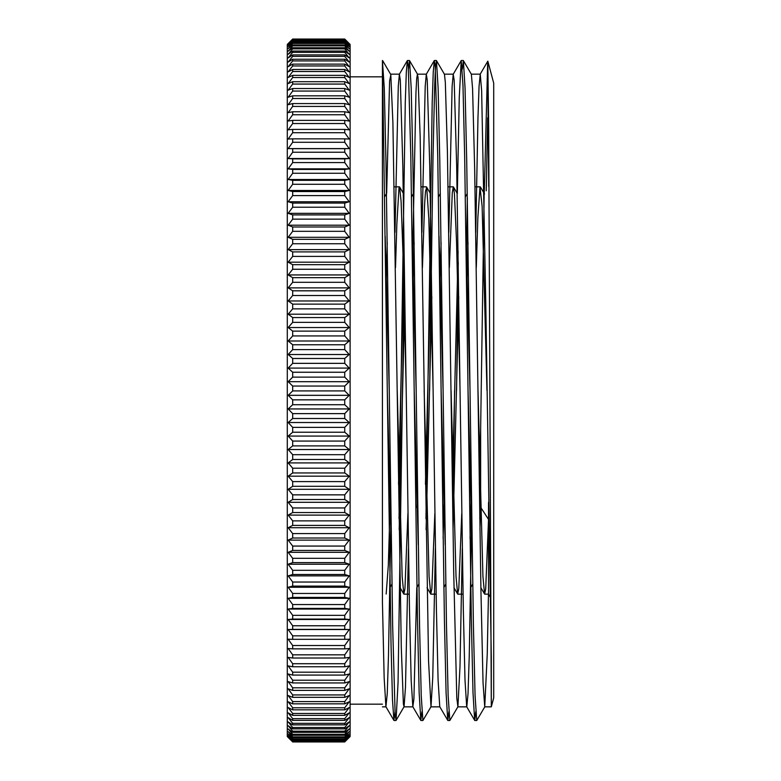 <?xml version="1.0" encoding="UTF-8"?>
<svg xmlns="http://www.w3.org/2000/svg" width="781" height="781" viewBox="0 0 781 781"><rect width="100%" height="100%" fill="white"/><g stroke="black" fill="none" stroke-linecap="round" stroke-linejoin="round"><path stroke-width="1.17" d="M382.426 91.904L382.426 602.18L384.164 677.976L385.912 706.727L393.907 720.394L392.472 699.688L391.037 644.579L382.426 60.498L382.426 91.904M382.426 602.171L382.426 390.5M471.304 74.156L480.247 74.156L481.633 90.489L485.772 302.891L491.308 658.324L491.308 706.844L488.681 127.401L487.793 61.191M487.832 61.201L493.709 83.137L493.709 697.863L491.308 706.844L484.737 706.844L487.246 654.068L488.525 590.768M487.647 63.622L488.721 186.513M488.525 502.417L488.525 594.156L490.019 596.743M478.001 390.49L482.931 576.427L484.581 594.029L485.684 589.177L488.525 519.443A417.327 134.576 67.6 0 0 480.637 507.289L480.637 428.476L484.142 196.041M386.654 193.278L389.602 81.039L390.812 74.956L392.902 122.666L401.288 647.371L403.386 704.023L404.06 706.746L405.485 687.124L408.453 548.662M412.485 262.221L415.97 92.265L416.693 78.744L417.425 74.166L418.06 77.641L420.158 136.411L428.544 660.814L430.985 706.776L432.742 677.781L435.378 548.672M457.91 706.785L449.827 720.521L448.148 695.744L446.478 625.142L439.801 161.13L438.131 88.194L436.462 60.606L444.448 74.273L445.316 82.181L447.415 151.66L453.702 572.297L456.807 698.146L457.91 706.785L459.989 666.74L462.293 548.682M466.335 262.211L467.35 197.935M484.835 706.766L476.752 720.502L475.073 695.744L473.403 625.112L466.716 160.984L465.046 88.077L463.377 60.606L471.373 74.263L472.573 88.546L474.663 168.325L480.959 591.676L483.048 682.819L484.737 706.844M480.247 74.166L479.056 86.349L477.952 118.351L475.756 232.338M471.724 518.769L469.254 655.669L468.024 693.792L466.784 706.834M475.756 711.774L474.77 720.502L466.687 706.756L465.007 680.124L463.338 610.088L456.66 165.474L454.161 80.14L453.224 74.244L452.131 86.349L448.831 232.338M448.841 711.774L447.845 720.482L439.762 706.737L438.092 680.134L436.423 610.127L429.735 165.494L427.236 80.15L426.299 74.224L425.206 86.369L421.916 232.328M416.781 587.702L413.901 698.927L412.837 706.737L411.167 680.173L409.498 610.195L402.811 165.513L400.311 80.17L399.374 74.215L398.281 86.398L394.991 232.318M390.959 518.789L388.479 655.689L387.249 693.801L385.912 706.727M487.647 63.651L484.22 195.113M480.637 456.465L479.798 518.769M474.672 720.414L473.003 692.737L471.334 619.743L464.656 155.819L462.977 85.275L461.22 60.576L459.267 97.225L457.324 193.561M454.581 390.51L452.873 518.779M447.747 720.404L446.078 692.747L444.409 619.782L437.731 155.829L435.222 66.756L434.295 60.557L433.25 72.028L432.205 102.243L425.948 518.789M421.916 711.784L420.822 720.394L419.153 692.796L417.484 619.85L410.806 155.858L408.297 66.766L407.37 60.557L406.325 72.077L405.28 102.291L399.023 518.789M394.991 711.794L393.907 720.394M468.024 242.608L466.726 290.991M461.766 513.439L458.798 588.776L457.656 594.009L456.016 576.466L451.076 390.48M441.099 242.598L439.801 290.991M434.841 513.439L431.873 588.747L430.741 594.038L429.091 576.554L424.151 390.51M414.174 242.588L412.885 291.001M407.916 513.439L404.948 588.757L403.806 594.019L402.156 576.398L397.226 390.49M387.249 242.598L385.96 290.991M386.165 594.038L388.313 565.415L390.559 490.019M395.518 267.571L396.846 223.971L398.974 188.192L399.628 186.981L401.112 201.478L403.24 260.61L406.208 390.5M417.044 507.67L417.484 489.999M422.443 267.551L424.561 205.227L425.479 191.511L426.699 187.313L428.828 218.68L433.133 390.51M443.11 538.402L444.409 490.009M449.368 267.561L452.277 192.819L453.322 186.864L454.415 193.385L456.543 241.759L460.058 390.51M470.035 538.402L471.334 490.009M476.293 267.571L477.865 217.45L480.003 187.167L482.131 206.204L486.973 390.48M480.637 507.289L479.954 529.664M470.016 390.49L465.954 236.272M458.769 296.76L453.029 529.684M443.091 390.48L439.039 236.311M431.844 296.76L426.104 529.674M416.166 390.51L412.114 236.282M404.519 312.439L399.179 529.684M389.241 390.5L385.189 236.282M480.637 428.466L479.29 484.24M472.095 544.699L468.044 390.51M458.105 251.316L452.365 484.24M445.18 544.728L441.119 390.51M431.18 251.326L425.44 484.23M418.255 544.699L414.194 390.5M403.582 273.33L398.525 484.249M391.33 544.699L387.269 390.52M487.647 117.863L486.26 190.769M463.377 60.606L462.293 69.206M458.262 262.201L456.553 390.48M436.462 60.606L435.515 66.824L434.675 85.617L432.996 157.137L429.628 390.5M430.985 706.776L422.902 720.521L421.232 695.734L419.553 625.181L412.876 161.247L411.206 88.263L409.537 60.596L408.453 69.236M404.021 290.991L398.056 682.389L396.065 720.414L395.137 714.273L392.638 625.181L385.951 161.228L384.281 88.233L382.426 60.567M349.214 408.941A1307.843 972.618 180 0 1 344.733 413.627L292.68 413.627A1307.843 972.618 180 0 1 288.189 408.941L349.214 408.941A1307.843 874.329 -0 0 0 344.733 404.724L292.68 404.724A1307.843 874.329 -0 0 0 288.189 408.941M349.214 436.062A1307.843 1038.222 180 0 1 344.733 441.07L292.68 441.07A1307.843 1038.222 180 0 1 288.189 436.062L349.214 436.062A1307.843 795.331 0 0 0 344.733 432.225L292.68 432.225A1307.843 795.331 0 0 0 288.189 436.062M349.214 462.908A1307.843 1097.422 180 0 1 344.733 468.2L292.68 468.2A1307.843 1097.422 180 0 1 288.189 462.908L349.214 462.908A1307.843 711.423 0 0 0 344.733 459.482L292.68 459.482A1307.843 711.423 -0 0 0 288.189 462.908M349.214 489.306A1307.843 1149.857 180 0 1 344.733 494.851L292.68 494.851A1307.843 1149.857 180 0 1 288.189 489.306L349.214 489.306A1307.843 623.121 -0 0 0 344.733 486.309L292.68 486.309A1307.843 623.121 -0 0 0 288.189 489.306M349.214 515.099A1307.843 1195.203 180 0 1 344.733 520.868L292.68 520.868A1307.843 1195.203 180 0 1 288.189 515.099L349.214 515.099A1307.843 530.982 0 0 0 344.733 512.541L292.68 512.541A1307.843 530.982 0 0 0 288.189 515.099M349.214 540.12A1307.843 1233.179 180 0 1 344.733 546.065L292.68 546.065A1307.843 1233.179 180 0 1 288.189 540.12L349.214 540.12A1307.843 435.573 0 0 0 344.733 538.021L292.68 538.021A1307.843 435.573 -0 0 0 288.189 540.12M349.214 564.224A1307.843 1263.551 180 0 1 344.733 570.315L292.68 570.315A1307.843 1263.551 180 0 1 288.189 564.224L349.214 564.224A1307.843 337.48 0 0 0 344.733 562.593L292.68 562.593A1307.843 337.48 0 0 0 288.189 564.224M349.214 587.253A1307.843 1286.131 180 0 1 344.733 593.453L292.68 593.453A1307.843 1286.131 180 0 1 288.189 587.253L349.214 587.253A1307.843 237.297 -0 0 0 344.733 586.111L292.68 586.111A1307.843 237.297 0 0 0 288.189 587.253M349.214 609.063A1307.843 1300.785 180 0 1 344.733 615.34L292.68 615.34A1307.843 1300.785 180 0 1 288.189 609.063L349.214 609.063A1307.843 135.66 0 0 0 344.733 608.409L292.68 608.409A1307.843 135.66 -0 0 0 288.189 609.063M349.214 629.535A1307.843 1307.423 180 0 1 344.733 635.841L292.68 635.841A1307.843 1307.423 180 0 1 288.189 629.535L349.214 629.535A1307.843 33.183 0 0 0 344.733 629.379L292.68 629.379A1307.843 33.183 -0 0 0 288.189 629.535M349.214 648.533A1307.843 1305.988 0 0 1 344.733 654.829L292.68 654.829A1307.843 1305.988 -0 0 1 288.189 648.533A1307.843 69.499 0 0 0 292.68 648.865L344.733 648.865A1307.843 69.499 0 0 0 349.214 648.533M349.214 665.929A1307.843 1296.509 0 0 1 344.733 672.187L292.68 672.187A1307.843 1296.509 -0 0 1 288.189 665.929A1307.843 171.752 -0 0 0 292.68 666.759L344.733 666.759A1307.843 171.752 0 0 0 349.214 665.929M349.214 681.637A1307.843 1279.044 0 0 1 344.733 687.807L292.68 687.807A1307.843 1279.044 -0 0 1 288.189 681.637A1307.843 272.94 -0 0 0 292.68 682.955L344.733 682.955A1307.843 272.94 0 0 0 349.214 681.637M349.214 695.549A1307.843 1253.681 -0 0 1 344.733 701.592L292.68 701.592A1307.843 1253.681 -0 0 1 288.189 695.549A1307.843 372.459 0 0 0 292.68 697.345L344.733 697.345A1307.843 372.459 0 0 0 349.214 695.549M349.214 707.576A1307.843 1220.596 0 0 1 344.733 713.463L292.68 713.463A1307.843 1220.596 0 0 1 288.189 707.576A1307.843 469.674 -0 0 0 292.68 709.841L344.733 709.841A1307.843 469.674 0 0 0 349.214 707.576M349.214 717.651A1307.843 1179.984 -0 0 1 344.733 723.343L292.68 723.343A1307.843 1179.984 0 0 1 288.189 717.651A1307.843 563.989 -0 0 0 292.68 720.375L344.733 720.375A1307.843 563.989 -0 0 0 349.214 717.651M349.214 725.715A1307.843 1132.099 -0 0 1 344.733 731.172L292.68 731.172A1307.843 1132.099 -0 0 1 288.189 725.715A1307.843 654.829 -0 0 0 292.68 728.868L344.733 728.868A1307.843 654.829 0 0 0 349.214 725.715M349.214 731.699A1307.843 1077.233 -0 0 1 344.733 736.893L292.68 736.893A1307.843 1077.233 0 0 1 288.189 731.699A1307.843 741.638 -0 0 0 292.68 735.282L344.733 735.282A1307.843 741.638 -0 0 0 349.214 731.699M349.214 735.595A1307.843 1015.72 -0 0 1 344.733 740.486L292.68 740.486A1307.843 1015.72 -0 0 1 288.189 735.595A1307.843 823.867 0 0 0 292.68 739.568L344.733 739.568A1307.843 823.867 -0 0 0 349.214 735.595M349.214 737.352A1307.843 947.949 -0 0 1 344.733 741.921L292.68 741.921A1307.843 947.949 -0 0 1 288.189 737.352A1307.843 901.02 0 0 0 292.68 741.696L344.733 741.696A1307.843 901.02 -0 0 0 349.214 737.352M349.214 44.029A1307.843 874.329 180 0 0 344.733 39.811L292.68 39.811A1307.843 874.329 180 0 0 288.189 44.029A1307.843 972.618 180 0 1 292.68 39.333L344.733 39.333A1307.843 972.618 180 0 1 349.214 44.029M349.214 46.538A1307.843 795.331 180 0 0 344.733 42.711L292.68 42.711A1307.843 795.331 180 0 0 288.189 46.538A1307.843 1038.222 180 0 1 292.68 41.539L344.733 41.539A1307.843 1038.222 180 0 1 349.214 46.538M349.214 51.175A1307.843 711.423 180 0 0 344.733 47.748L292.68 47.748A1307.843 711.423 180 0 0 288.189 51.175A1307.843 1097.422 180 0 1 292.68 45.884L344.733 45.884A1307.843 1097.422 180 0 1 349.214 51.175M349.214 57.901A1307.843 623.121 180 0 0 344.733 54.904L292.68 54.904A1307.843 623.121 180 0 0 288.189 57.901A1307.843 1149.857 180 0 1 292.68 52.356L344.733 52.356A1307.843 1149.857 180 0 1 349.214 57.901M349.214 66.678A1307.843 530.982 180 0 0 344.733 64.12L292.68 64.12A1307.843 530.982 180 0 0 288.189 66.678A1307.843 1195.203 180 0 1 292.68 60.918L344.733 60.918A1307.843 1195.203 180 0 1 349.214 66.678M349.214 77.456A1307.843 435.573 180 0 0 344.733 75.357L292.68 75.357A1307.843 435.573 180 0 0 288.189 77.456A1307.843 1233.179 180 0 1 292.68 71.51L344.733 71.51A1307.843 1233.179 180 0 1 349.214 77.456M349.214 90.157A1307.843 337.48 180 0 0 344.733 88.536L292.68 88.536A1307.843 337.48 180 0 0 288.189 90.157A1307.843 1263.551 180 0 1 292.68 84.065L344.733 84.065A1307.843 1263.551 180 0 1 349.214 90.157M349.214 104.713A1307.843 237.297 180 0 0 344.733 103.57L292.68 103.57A1307.843 237.297 180 0 0 288.189 104.713A1307.843 1286.131 180 0 1 292.68 98.513L344.733 98.513A1307.843 1286.131 180 0 1 349.214 104.713M349.214 121.035A1307.843 135.66 180 0 0 344.733 120.381L292.68 120.381A1307.843 135.66 180 0 0 288.189 121.035A1307.843 1300.785 180 0 1 292.68 114.758L344.733 114.758A1307.843 1300.785 180 0 1 349.214 121.035M349.214 139.018A1307.843 33.183 180 0 0 344.733 138.852L292.68 138.852A1307.843 33.183 180 0 0 288.189 139.018A1307.843 1307.423 180 0 1 292.68 132.711L344.733 132.711A1307.843 1307.423 180 0 1 349.214 139.018M349.214 158.543A1307.843 69.499 180 0 1 344.733 158.875L292.68 158.875A1307.843 69.499 180 0 1 288.189 158.543L349.214 158.543A1307.843 1305.988 0 0 0 344.733 152.246L292.68 152.246A1307.843 1305.988 0 0 0 288.189 158.543M349.214 179.503A1307.843 171.752 180 0 1 344.733 180.333L292.68 180.333A1307.843 171.752 180 0 1 288.189 179.503L349.214 179.503A1307.843 1296.509 -0 0 0 344.733 173.255L292.68 173.255A1307.843 1296.509 -0 0 0 288.189 179.503M349.214 201.762A1307.843 272.94 180 0 1 344.733 203.08L292.68 203.08A1307.843 272.94 180 0 1 288.189 201.762L349.214 201.762A1307.843 1279.044 -0 0 0 344.733 195.601L292.68 195.601A1307.843 1279.044 0 0 0 288.189 201.762M349.214 225.192A1307.843 372.459 180 0 1 344.733 226.988L292.68 226.988A1307.843 372.459 180 0 1 288.189 225.192L349.214 225.192A1307.843 1253.681 -0 0 0 344.733 219.149L292.68 219.149A1307.843 1253.681 -0 0 0 288.189 225.192M349.214 249.637A1307.843 469.674 180 0 1 344.733 251.902L292.68 251.902A1307.843 469.674 180 0 1 288.189 249.637L349.214 249.637A1307.843 1220.596 0 0 0 344.733 243.75L292.68 243.75A1307.843 1220.596 0 0 0 288.189 249.637M349.214 274.941A1307.843 563.989 180 0 1 344.733 277.665L292.68 277.665A1307.843 563.989 180 0 1 288.189 274.941L349.214 274.941A1307.843 1179.984 0 0 0 344.733 269.26L292.68 269.26A1307.843 1179.984 0 0 0 288.189 274.941M349.214 300.968A1307.843 654.829 180 0 1 344.733 304.131L292.68 304.131A1307.843 654.829 180 0 1 288.189 300.968L349.214 300.968A1307.843 1132.099 -0 0 0 344.733 295.511L292.68 295.511A1307.843 1132.099 0 0 0 288.189 300.968M349.214 327.542A1307.843 741.638 180 0 1 344.733 331.124L292.68 331.124A1307.843 741.638 180 0 1 288.189 327.542L349.214 327.542A1307.843 1077.233 0 0 0 344.733 322.348L292.68 322.348A1307.843 1077.233 0 0 0 288.189 327.542M349.214 354.506A1307.843 823.867 180 0 1 344.733 358.479L292.68 358.479A1307.843 823.867 180 0 1 288.189 354.506L349.214 354.506A1307.843 1015.72 -0 0 0 344.733 349.615L292.68 349.615A1307.843 1015.72 0 0 0 288.189 354.506M349.214 381.694A1307.843 901.02 180 0 1 344.733 386.039L292.68 386.039A1307.843 901.02 180 0 1 288.189 381.694L349.214 381.694A1307.843 947.949 -0 0 0 344.733 377.125L292.68 377.125A1307.843 947.949 0 0 0 288.189 381.694M349.214 368.085A1307.843 863.112 180 0 1 344.733 372.244L292.68 372.244A1307.843 863.112 180 0 1 288.189 368.085L349.214 368.085A1307.843 982.596 -0 0 0 344.733 363.35L292.68 363.35A1307.843 982.596 -0 0 0 288.189 368.085M349.214 340.994A1307.843 783.353 180 0 1 344.733 344.763L292.68 344.763A1307.843 783.353 180 0 1 288.189 340.994L349.214 340.994A1307.843 1047.282 0 0 0 344.733 335.937L292.68 335.937A1307.843 1047.282 0 0 0 288.189 340.994M349.214 314.196A1307.843 698.77 180 0 1 344.733 317.564L292.68 317.564A1307.843 698.77 180 0 1 288.189 314.196L349.214 314.196A1307.843 1105.515 -0 0 0 344.733 308.866L292.68 308.866A1307.843 1105.515 0 0 0 288.189 314.196M349.214 287.877A1307.843 609.883 180 0 1 344.733 290.815L292.68 290.815A1307.843 609.883 180 0 1 288.189 287.877L349.214 287.877A1307.843 1156.934 0 0 0 344.733 282.302L292.68 282.302A1307.843 1156.934 0 0 0 288.189 287.877M349.214 262.191A1307.843 517.227 180 0 1 344.733 264.681L292.68 264.681A1307.843 517.227 180 0 1 288.189 262.191L349.214 262.191A1307.843 1201.217 0 0 0 344.733 256.402L292.68 256.402A1307.843 1201.217 -0 0 0 288.189 262.191M349.214 237.297A1307.843 421.389 180 0 1 344.733 239.328L292.68 239.328A1307.843 421.389 180 0 1 288.189 237.297L349.214 237.297A1307.843 1238.09 0 0 0 344.733 231.322L292.68 231.322A1307.843 1238.09 0 0 0 288.189 237.297M349.214 213.34A1307.843 322.943 180 0 1 344.733 214.902L292.68 214.902A1307.843 322.943 180 0 1 288.189 213.34L349.214 213.34A1307.843 1267.338 -0 0 0 344.733 207.229L292.68 207.229A1307.843 1267.338 -0 0 0 288.189 213.34M349.214 190.476A1307.843 222.517 180 0 1 344.733 191.55L292.68 191.55A1307.843 222.517 180 0 1 288.189 190.476L349.214 190.476A1307.843 1288.767 -0 0 0 344.733 184.267L292.68 184.267A1307.843 1288.767 0 0 0 288.189 190.476M349.214 168.852A1307.843 120.713 180 0 1 344.733 169.438L292.68 169.438A1307.843 120.713 180 0 1 288.189 168.852L349.214 168.852A1307.843 1302.259 0 0 0 344.733 162.575L292.68 162.575A1307.843 1302.259 0 0 0 288.189 168.852M349.214 148.595A1307.843 18.168 180 0 1 344.733 148.683L292.68 148.683A1307.843 18.168 180 0 1 288.189 148.595L349.214 148.595A1307.843 1307.716 -0 0 0 344.733 142.288L292.68 142.288A1307.843 1307.716 0 0 0 288.189 148.595M349.214 129.822A1307.843 84.485 180 0 0 344.733 129.412L292.68 129.412A1307.843 84.485 180 0 0 288.189 129.822A1307.843 1305.11 180 0 1 292.68 123.535L344.733 123.535A1307.843 1305.11 180 0 1 349.214 129.822M349.214 112.659A1307.843 186.62 180 0 0 344.733 111.761L292.68 111.761A1307.843 186.62 180 0 0 288.189 112.659A1307.843 1294.459 180 0 1 292.68 106.421L344.733 106.421A1307.843 1294.459 180 0 1 349.214 112.659M349.214 97.215A1307.843 287.613 180 0 0 344.733 95.829L292.68 95.829A1307.843 287.613 180 0 0 288.189 97.215A1307.843 1275.822 180 0 1 292.68 91.065L344.733 91.065A1307.843 1275.822 180 0 1 349.214 97.215M349.214 83.577A1307.843 386.829 180 0 0 344.733 81.702L292.68 81.702A1307.843 386.829 180 0 0 288.189 83.577A1307.843 1249.327 180 0 1 292.68 77.544L344.733 77.544A1307.843 1249.327 180 0 1 349.214 83.577M349.214 71.823A1307.843 483.654 180 0 0 344.733 69.489L292.68 69.489A1307.843 483.654 180 0 0 288.189 71.823A1307.843 1215.119 180 0 1 292.68 65.965L344.733 65.965A1307.843 1215.119 180 0 1 349.214 71.823M349.214 62.041A1307.843 577.501 180 0 0 344.733 59.258L292.68 59.258A1307.843 577.501 180 0 0 288.189 62.041A1307.843 1173.433 180 0 1 292.68 56.378L344.733 56.378A1307.843 1173.433 180 0 1 349.214 62.041M349.214 54.279A1307.843 667.784 180 0 0 344.733 51.058L292.68 51.058A1307.843 667.784 180 0 0 288.189 54.279A1307.843 1124.503 180 0 1 292.68 48.861L344.733 48.861A1307.843 1124.503 180 0 1 349.214 54.279M349.214 48.598A1307.843 753.958 180 0 0 344.733 44.956L292.68 44.956A1307.843 753.958 180 0 0 288.189 48.598A1307.843 1068.642 180 0 1 292.68 43.443L344.733 43.443A1307.843 1068.642 180 0 1 349.214 48.598M349.214 45.015A1307.843 835.475 180 0 0 344.733 40.993L292.68 40.993A1307.843 835.475 180 0 0 288.189 45.015A1307.843 1006.192 180 0 1 292.68 40.163L344.733 40.163A1307.843 1006.192 180 0 1 349.214 45.015M349.214 43.57A1307.843 911.847 180 0 0 344.733 39.177L292.68 39.177A1307.843 911.847 180 0 0 288.189 43.57A1307.843 937.542 180 0 1 292.68 39.05L344.733 39.05A1307.843 937.542 180 0 1 349.214 43.57M349.214 736.737A1307.843 982.596 0 0 1 344.733 741.472L292.68 741.472A1307.843 982.596 -0 0 1 288.189 736.737A1307.843 863.112 0 0 0 292.68 740.896L344.733 740.896A1307.843 863.112 -0 0 0 349.214 736.737M349.214 733.915A1307.843 1047.282 -0 0 1 344.733 738.963L292.68 738.963A1307.843 1047.282 -0 0 1 288.189 733.915A1307.843 783.353 -0 0 0 292.68 737.694L344.733 737.694A1307.843 783.353 -0 0 0 349.214 733.915M349.214 728.966A1307.843 1105.515 -0 0 1 344.733 734.296L292.68 734.296A1307.843 1105.515 -0 0 1 288.189 728.966A1307.843 698.77 -0 0 0 292.68 732.334L344.733 732.334A1307.843 698.77 0 0 0 349.214 728.966M349.214 721.937A1307.843 1156.934 0 0 1 344.733 727.521L292.68 727.521A1307.843 1156.934 -0 0 1 288.189 721.937A1307.843 609.883 0 0 0 292.68 724.875L344.733 724.875A1307.843 609.883 -0 0 0 349.214 721.937M349.214 712.868A1307.843 1201.217 0 0 1 344.733 718.657L292.68 718.657A1307.843 1201.217 -0 0 1 288.189 712.868A1307.843 517.227 0 0 0 292.68 715.357L344.733 715.357A1307.843 517.227 0 0 0 349.214 712.868M349.214 701.807A1307.843 1238.09 0 0 1 344.733 707.771L292.68 707.771A1307.843 1238.09 0 0 1 288.189 701.807A1307.843 421.389 0 0 0 292.68 703.837L344.733 703.837A1307.843 421.389 -0 0 0 349.214 701.807M349.214 688.822A1307.843 1267.338 -0 0 1 344.733 694.934L292.68 694.934A1307.843 1267.338 -0 0 1 288.189 688.822A1307.843 322.943 0 0 0 292.68 690.384L344.733 690.384A1307.843 322.943 -0 0 0 349.214 688.822M349.214 674.003A1307.843 1288.767 0 0 1 344.733 680.222L292.68 680.222A1307.843 1288.767 0 0 1 288.189 674.003A1307.843 222.517 -0 0 0 292.68 675.077L344.733 675.077A1307.843 222.517 0 0 0 349.214 674.003M349.214 657.436A1307.843 1302.259 0 0 1 344.733 663.713L292.68 663.713A1307.843 1302.259 0 0 1 288.189 657.436A1307.843 120.713 0 0 0 292.68 658.022L344.733 658.022A1307.843 120.713 -0 0 0 349.214 657.436M349.214 639.229A1307.843 1307.716 0 0 1 344.733 645.526L292.68 645.526A1307.843 1307.716 0 0 1 288.189 639.229A1307.843 18.168 -0 0 0 292.68 639.317L344.733 639.317A1307.843 18.168 0 0 0 349.214 639.229M349.214 619.479A1307.843 1305.11 180 0 1 344.733 625.766L292.68 625.766A1307.843 1305.11 180 0 1 288.189 619.479L349.214 619.479A1307.843 84.485 -0 0 0 344.733 619.069L292.68 619.069A1307.843 84.485 -0 0 0 288.189 619.479M349.214 598.324A1307.843 1294.459 180 0 1 344.733 604.562L292.68 604.562A1307.843 1294.459 180 0 1 288.189 598.324L349.214 598.324A1307.843 186.62 -0 0 0 344.733 597.416L292.68 597.416A1307.843 186.62 -0 0 0 288.189 598.324M349.214 575.88A1307.843 1275.822 180 0 1 344.733 582.03L292.68 582.03A1307.843 1275.822 180 0 1 288.189 575.88L349.214 575.88A1307.843 287.613 -0 0 0 344.733 574.494L292.68 574.494A1307.843 287.613 -0 0 0 288.189 575.88M349.214 552.294A1307.843 1249.327 180 0 1 344.733 558.317L292.68 558.317A1307.843 1249.327 180 0 1 288.189 552.294L349.214 552.294A1307.843 386.829 -0 0 0 344.733 550.429L292.68 550.429A1307.843 386.829 -0 0 0 288.189 552.294M349.214 527.722A1307.843 1215.119 180 0 1 344.733 533.579L292.68 533.579A1307.843 1215.119 180 0 1 288.189 527.722L349.214 527.722A1307.843 483.654 0 0 0 344.733 525.388L292.68 525.388A1307.843 483.654 -0 0 0 288.189 527.722M349.214 502.29A1307.843 1173.433 180 0 1 344.733 507.953L292.68 507.953A1307.843 1173.433 180 0 1 288.189 502.29L349.214 502.29A1307.843 577.501 -0 0 0 344.733 499.508L292.68 499.508A1307.843 577.501 0 0 0 288.189 502.29M349.214 476.176A1307.843 1124.503 180 0 1 344.733 481.594L292.68 481.594A1307.843 1124.503 180 0 1 288.189 476.176L349.214 476.176A1307.843 667.784 -0 0 0 344.733 472.954L292.68 472.954A1307.843 667.784 -0 0 0 288.189 476.176M349.214 449.534A1307.843 1068.642 180 0 1 344.733 454.688L292.68 454.688A1307.843 1068.642 180 0 1 288.189 449.534L349.214 449.534A1307.843 753.958 0 0 0 344.733 445.902L292.68 445.902A1307.843 753.958 0 0 0 288.189 449.534M349.214 422.521A1307.843 1006.192 180 0 1 344.733 427.373L292.68 427.373A1307.843 1006.192 180 0 1 288.189 422.521L349.214 422.521A1307.843 835.475 0 0 0 344.733 418.499L292.68 418.499A1307.843 835.475 -0 0 0 288.189 422.521M349.214 395.323A1307.843 937.542 180 0 1 344.733 399.843L292.68 399.843A1307.843 937.542 180 0 1 288.189 395.323L349.214 395.323A1307.843 911.847 0 0 0 344.733 390.92L292.68 390.92A1307.843 911.847 -0 0 0 288.189 395.323M344.733 372.244L344.733 377.125M292.68 372.244L292.68 377.125M292.68 386.039L292.68 390.92M344.733 386.039L344.733 390.92M344.733 344.763L344.733 349.615M292.68 344.763L292.68 349.615M292.68 358.479L292.68 363.35M344.733 358.479L344.733 363.35M344.733 317.564L344.733 322.348M292.68 317.564L292.68 322.348M292.68 331.124L292.68 335.937M344.733 331.124L344.733 335.937M344.733 290.815L344.733 295.511M292.68 290.815L292.68 295.511M292.68 304.131L292.68 308.866M344.733 304.131L344.733 308.866M344.733 264.681L344.733 269.26M292.68 264.681L292.68 269.26M292.68 277.665L292.68 282.302M344.733 277.665L344.733 282.302M344.733 239.328L344.733 243.75M292.68 239.328L292.68 243.75M292.68 251.902L292.68 256.402M344.733 251.902L344.733 256.402M344.733 214.902L344.733 219.149M292.68 214.902L292.68 219.149M292.68 226.988L292.68 231.322M344.733 226.988L344.733 231.322M344.733 191.55L344.733 195.601M292.68 191.55L292.68 195.601M292.68 203.08L292.68 207.229M344.733 203.08L344.733 207.229M344.733 169.438L344.733 173.255M292.68 169.438L292.68 173.255M292.68 180.333L292.68 184.267M344.733 180.333L344.733 184.267M344.733 148.683L344.733 152.246M292.68 148.683L292.68 152.246M292.68 158.875L292.68 162.575M344.733 158.875L344.733 162.575M344.733 129.412L344.733 132.711M292.68 129.412L292.68 132.711M292.68 138.852L292.68 142.288M344.733 138.852L344.733 142.288M344.733 111.761L344.733 114.758M292.68 111.761L292.68 114.758M292.68 120.381L292.68 123.535M344.733 120.381L344.733 123.535M344.733 95.829L344.733 98.513M292.68 95.829L292.68 98.513M292.68 103.57L292.68 106.421M344.733 103.57L344.733 106.421M344.733 81.702L344.733 84.065M292.68 81.702L292.68 84.065M292.68 88.536L292.68 91.065M344.733 88.536L344.733 91.065M344.733 69.489L344.733 71.51M292.68 69.489L292.68 71.51M292.68 75.357L292.68 77.544M344.733 75.357L344.733 77.544M344.733 59.258L344.733 60.918M292.68 59.258L292.68 60.918M292.68 64.12L292.68 65.965M344.733 64.12L344.733 65.965M344.733 51.058L344.733 52.356M292.68 51.058L292.68 52.356M292.68 54.904L292.68 56.378M344.733 54.904L344.733 56.378M344.733 44.956L344.733 45.884M292.68 44.956L292.68 45.884M292.68 47.748L292.68 48.861M344.733 47.748L344.733 48.861M344.733 40.993L344.733 41.539M292.68 40.993L292.68 41.539M292.68 42.711L292.68 43.443M344.733 42.711L344.733 43.443M292.68 741.921L287.291 736.561L287.291 44.439L292.68 39.05L344.733 39.05L350.113 44.439L350.113 736.561L344.733 741.921M292.68 741.95L344.733 741.95M344.733 738.963L344.733 739.568M292.68 738.963L292.68 739.568M344.733 734.296L344.733 735.282M292.68 734.296L292.68 735.282M292.68 736.893L292.68 737.694M344.733 736.893L344.733 737.694M344.733 727.521L344.733 728.868M292.68 727.521L292.68 728.868M292.68 731.172L292.68 732.334M344.733 731.172L344.733 732.334M344.733 718.657L344.733 720.375M292.68 718.657L292.68 720.375M292.68 723.343L292.68 724.875M344.733 723.343L344.733 724.875M344.733 707.771L344.733 709.841M292.68 707.771L292.68 709.841M292.68 713.463L292.68 715.357M344.733 713.463L344.733 715.357M344.733 694.934L344.733 697.345M292.68 694.934L292.68 697.345M292.68 701.592L292.68 703.837M344.733 701.592L344.733 703.837M344.733 680.222L344.733 682.955M292.68 680.222L292.68 682.955M292.68 687.807L292.68 690.384M344.733 687.807L344.733 690.384M344.733 663.713L344.733 666.759M292.68 663.713L292.68 666.759M292.68 672.187L292.68 675.077M344.733 672.187L344.733 675.077M344.733 645.526L344.733 648.865M292.68 645.526L292.68 648.865M292.68 654.829L292.68 658.022M344.733 654.829L344.733 658.022M344.733 625.766L344.733 629.379M292.68 625.766L292.68 629.379M292.68 635.841L292.68 639.317M344.733 635.841L344.733 639.317M344.733 604.562L344.733 608.409M292.68 604.562L292.68 608.409M292.68 615.34L292.68 619.069M344.733 615.34L344.733 619.069M344.733 582.03L344.733 586.111M292.68 582.03L292.68 586.111M292.68 593.453L292.68 597.416M344.733 593.453L344.733 597.416M344.733 558.317L344.733 562.593M292.68 558.317L292.68 562.593M292.68 570.315L292.68 574.494M344.733 570.315L344.733 574.494M344.733 533.579L344.733 538.021M292.68 533.579L292.68 538.021M292.68 546.065L292.68 550.429M344.733 546.065L344.733 550.429M344.733 507.953L344.733 512.541M292.68 507.953L292.68 512.541M292.68 520.868L292.68 525.388M344.733 520.868L344.733 525.388M344.733 481.594L344.733 486.309M292.68 481.594L292.68 486.309M292.68 494.851L292.68 499.508M344.733 494.851L344.733 499.508M344.733 454.688L344.733 459.482M292.68 454.688L292.68 459.482M292.68 468.2L292.68 472.954M344.733 468.2L344.733 472.954M344.733 427.373L344.733 432.225M292.68 427.373L292.68 432.225M292.68 441.07L292.68 445.902M344.733 441.07L344.733 445.902M344.733 399.843L344.733 404.724M292.68 399.843L292.68 404.724M292.68 413.627L292.68 418.499M344.733 413.627L344.733 418.499M350.113 704.169L382.426 704.169M350.113 76.831L382.426 76.831M382.426 706.844L386.009 706.844M403.962 706.844L412.934 706.844M430.887 706.844L439.82 706.844M457.812 706.844L466.735 706.844M390.5 74.156L399.472 74.156M417.425 74.156L426.397 74.156M444.389 74.156L453.322 74.156M480.149 74.254L487.803 61.172M453.224 74.244L461.22 60.576M426.299 74.224L434.295 60.557M412.837 706.737L420.822 720.394M399.374 74.215L407.37 60.557M403.962 594.156L409.205 594.156M430.887 594.156L436.13 594.156M457.812 594.156L463.055 594.156M484.737 594.156L488.525 594.156M394.229 186.844L399.472 186.844M421.154 186.844L426.397 186.844M448.079 186.844L453.322 186.844M475.004 186.844L480.247 186.844M484.581 594.029L480.891 587.722M467.272 193.542L465.349 196.832M457.656 594.009L453.966 587.693M440.347 193.542L438.434 196.822M430.741 594.038L427.041 587.722M413.422 193.561L411.509 196.841M403.806 594.019L400.116 587.712M386.507 193.532L384.584 196.812M472.7 584.178L470.787 587.468M457.168 193.307L453.478 187.001M445.775 584.168L443.862 587.449M430.243 193.268L426.553 186.962M418.85 584.159L416.937 587.439M403.318 193.297L399.628 186.981M391.935 584.188L390.012 587.468M484.493 193.961L480.393 186.962M409.537 60.596L417.523 74.254M396.065 720.414L404.06 706.746M382.612 60.567L390.598 74.234M463.289 60.498L461.337 60.498M436.364 60.498L434.431 60.498M409.439 60.498L407.516 60.498M476.752 720.502L474.77 720.502M449.768 720.502L447.845 720.502M422.853 720.502L420.92 720.502M395.977 720.502L394.005 720.502"/></g></svg>
